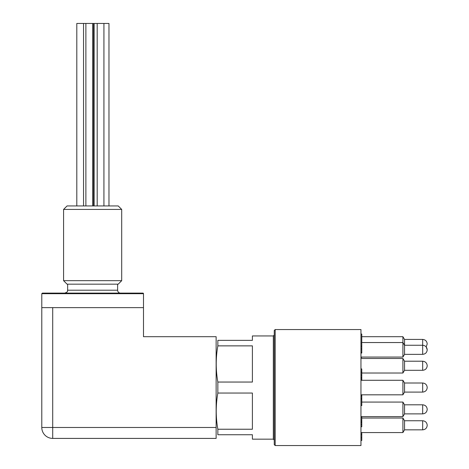 <?xml version="1.0" encoding="UTF-8"?>
<svg xmlns="http://www.w3.org/2000/svg" width="469" height="469" viewBox="0 0 469 469"><rect width="100%" height="100%" fill="white"/><g stroke="black" fill="none" stroke-linecap="round" stroke-linejoin="round"><path stroke-width="0.7" d="M63.579 280.673L67.067 284.161L118.211 284.161L121.694 280.673L63.579 280.673L63.579 209.42L121.694 209.42L121.694 280.673M121.694 209.42L118.211 205.938L67.067 205.938L63.579 209.42M93.589 205.938L93.589 23.45L76.805 23.45L76.805 205.938M108.966 205.938L108.966 23.45L94.105 23.45L94.105 205.938M67.647 284.161L67.647 290.205L117.625 290.205A2.908 2.908 0 0 0 120.533 293.113M275.18 329.549L360.96 329.549L360.96 445.55L275.18 445.55L274.254 444.618L274.254 330.481L275.18 329.549L275.18 445.55M360.96 357.067L402.906 357.067L404.542 354.347L422.68 354.347L422.68 339.415L404.542 339.415L404.542 354.347L402.906 357.067L402.906 336.695L361.775 336.695M360.96 432.565L402.906 432.565L404.542 429.844L404.542 420.752L422.68 420.752L422.68 429.844L404.542 429.844L402.906 432.565L402.906 418.031L361.775 418.031M404.542 413.887L422.68 413.887L422.68 404.8L404.542 404.8L404.542 413.887L402.906 416.607L402.906 402.08L361.775 402.08M404.542 392.096L422.68 392.096L422.68 383.003L404.542 383.003L404.542 392.096L402.906 394.816L402.906 380.283L360.96 380.283M404.542 370.299L422.68 370.299L422.68 361.212L404.542 361.212L404.542 370.299L402.906 373.019L402.906 358.492L360.96 358.492M427.212 409.349L427.212 409.349C426.937 412.099 425.424 413.611 422.68 413.887C425.424 413.611 426.937 412.099 427.212 409.355C426.937 412.099 425.424 413.611 422.68 413.887M427.212 343.965L427.212 343.965C426.937 341.209 425.424 339.697 422.68 339.415M427.212 349.815L427.212 349.81C426.937 352.559 425.424 354.066 422.68 354.347C425.424 354.066 426.937 352.559 427.212 349.815M427.212 365.75L427.212 365.767C426.937 368.511 425.424 370.023 422.68 370.299C425.424 370.023 426.937 368.511 427.212 365.767M427.212 425.289L427.212 425.301C426.937 428.05 425.424 429.563 422.68 429.844C425.424 429.563 426.937 428.05 427.212 425.307C426.937 422.54 425.424 421.033 422.68 420.752C425.424 421.033 426.937 422.54 427.212 425.283M427.212 387.558L427.212 387.558C426.937 390.308 425.424 391.814 422.68 392.096C425.424 391.814 426.937 390.308 427.212 387.564M42.368 293.113L142.91 293.113A0.58 0.58 0 0 1 143.491 293.694L143.491 336.695L216.133 336.695L216.133 438.404L52.71 438.404A10.928 10.928 0 0 1 41.788 427.476L41.788 293.694L42.368 293.113M273.321 335.945L273.321 439.16L252.398 439.16L252.398 434.74L217.851 434.74C215.693 434.74 215.693 434.74 217.851 434.74C215.693 434.74 215.693 434.74 217.851 434.74L217.851 429.235C215.693 417.176 215.693 405.116 217.851 393.051L217.851 382.047C215.693 369.982 215.693 357.923 217.851 345.864L217.851 340.359C215.693 340.359 215.693 340.359 217.851 340.359C215.693 340.359 215.693 340.359 217.851 340.359L252.398 340.359L252.398 335.945L273.321 335.945L274.254 335.013M217.851 345.864L252.398 345.864L252.398 382.047L217.851 382.047M217.851 393.051L252.398 393.051L252.398 429.235L217.851 429.235M143.491 307.641L41.788 307.641M360.96 440.479L361.775 440.479L361.775 432.565M360.96 426.772L361.775 426.772L361.775 417.117L360.96 417.117M360.96 379.831L361.775 379.831L361.775 368.933L360.96 368.933M361.775 342.54L361.775 334.045L360.96 334.045M360.96 405.585L361.775 405.585L361.775 395.338L360.96 395.338M361.775 437.747L360.96 437.747M361.775 420.083L360.96 420.083M361.775 421.713L360.96 421.713M361.775 422.493L360.96 422.493M361.775 424.386L360.96 424.386M361.775 372.169L360.96 372.169M361.775 375.171L360.96 375.171M361.775 377.41L360.96 377.41M361.775 378.354L360.96 378.354M361.775 399.23L360.96 399.23M361.775 398.287L360.96 398.287M361.775 396.17L360.96 396.17M360.96 352.541L361.775 352.541L361.775 353.04L360.96 353.04M361.775 352.541L361.775 348.924L360.96 348.924M361.775 348.924L361.775 346.204L360.96 346.204M361.775 346.204L361.775 343.39L360.96 343.39M361.775 357.067L361.775 357.401L360.96 357.401M422.68 361.212L422.68 361.224C425.424 361.488 426.937 363 427.212 365.744C426.937 363 425.424 361.488 422.68 361.212M143.491 293.694L41.788 293.694M52.71 438.404L52.71 427.476L41.788 427.476M52.71 307.641L52.71 427.476L216.133 427.476M361.775 434.452L360.96 434.452M67.647 290.205C67.038 291.014 68.896 291.548 64.74 293.113M117.625 284.161L117.625 290.205M83.546 205.938L83.546 23.45M92.622 205.938L92.622 23.45M85.88 205.938L85.88 23.45M103.93 205.938L103.93 23.45M97.189 205.938L97.189 23.45M402.906 416.607L360.96 416.607M402.906 394.816L360.96 394.816M402.906 373.019L361.775 373.019M427.212 343.976L426.157 346.884L427.212 349.792C426.937 347.048 425.424 345.536 422.68 345.26L404.542 345.26L402.906 342.54L360.96 342.54M404.542 404.8L402.906 402.08L404.542 404.8M404.542 339.415L402.906 336.695M404.542 420.752L402.906 418.031L404.542 420.752M404.542 383.003L402.906 380.283M404.542 361.212L402.906 358.492M422.68 404.8C425.424 405.075 426.937 406.588 427.212 409.331C426.937 406.588 425.424 405.075 422.68 404.8C425.424 405.075 426.937 406.588 427.212 409.331M422.68 383.003C425.424 383.284 426.937 384.797 427.212 387.541C426.937 384.797 425.424 383.284 422.68 383.003M273.321 439.16L274.254 440.086M216.133 340.652L216.238 340.359"/></g></svg>
